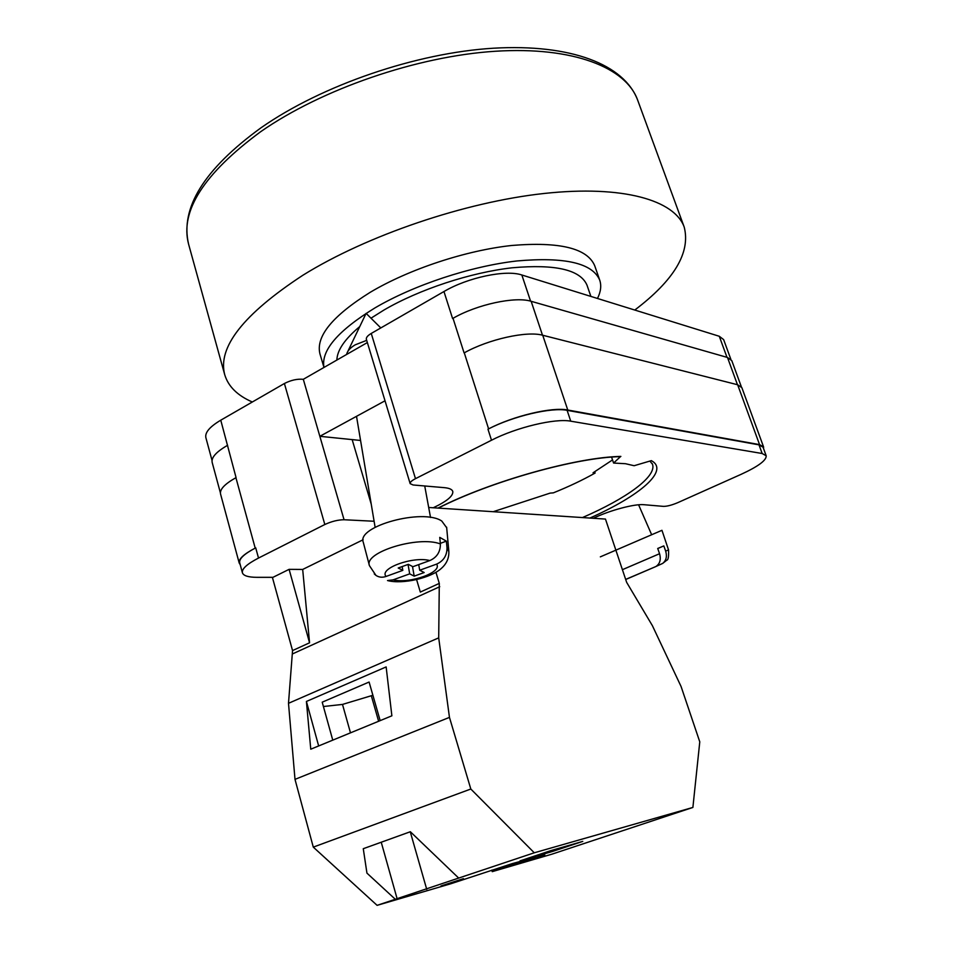 <?xml version="1.0" encoding="UTF-8"?>
<svg xmlns="http://www.w3.org/2000/svg" width="953" height="953" viewBox="0 0 953 953"><rect width="100%" height="100%" fill="white"/><g stroke="black" fill="none" stroke-linecap="round" stroke-linejoin="round"><path stroke-width="1.43" d="M589.919 518.051C639.761 495.905 669.828 470.52 651.352 460.633L634.138 465.719L625.466 463.706L613.589 463.051L620.463 456.654C576.922 457.237 490.819 481.325 438.297 508.104M433.246 507.77C446.874 501.338 453.378 495.894 452.782 491.438C452.091 489.365 449.268 488.103 444.289 487.65L413.09 484.982L410.159 483.647L366.381 339.339C365.988 337.576 367.62 335.611 371.253 333.443L443.955 291.535C467.744 277.454 505.936 269.461 521.839 274.988L719.289 336.278L723.637 339.602L730.808 359.186M374.112 521.255L344.057 519.742C338.041 519.79 331.62 521.386 324.83 524.507L284.399 383.511L220.762 420.19C209.743 426.741 204.788 432.567 205.872 437.665L212.042 460.478M272.939 577.327L256.905 577.327C248.268 577.28 243.432 575.767 242.407 572.777C241.657 568.917 247.03 564.009 258.513 558.053L324.83 524.507M410.159 483.647C409.897 482.301 411.672 480.646 415.484 478.668L491.498 440.226C516.407 427.337 555.289 418.093 570.74 421.178L762.162 453.509L766.176 455.76C766.569 460.275 758.207 466.47 741.112 474.332L677.762 502.66C671.841 505.15 667.076 506.388 663.455 506.377L644.014 504.709C634.769 503.66 609.36 510.439 593.409 518.277M360.556 440.465L319.839 436.307L385.024 400.796M367.358 342.568L303.304 379.306L344.057 519.742M284.399 383.511C290.951 380.152 297.253 378.746 303.304 379.306M570.74 421.178L567.118 410.338L759.005 444.86L763.043 447.183L766.176 455.76M763.567 448.637L763.579 446.933L759.553 444.61L737.658 384.762L542.733 335.253C527.021 330.715 488.544 339.22 464.278 352.824L488.603 428.874C513.441 415.889 552.287 406.74 567.762 410.016L759.553 444.61M567.118 410.338C551.632 407.074 512.797 416.211 487.972 429.195L488.603 428.874M240.227 564.7L239.203 563.032C238.429 559.089 243.765 554.11 255.201 548.118L255.714 547.844C244.266 553.848 238.929 558.827 239.703 562.782L242.407 572.777M452.592 318.54L443.955 291.535M236.07 477.608L220.762 420.19M220.393 492.832L212.174 462.455C211.149 457.571 216.188 451.913 227.279 445.48L227.624 445.277M542.495 335.194L531.155 301.303C515.335 296.204 477.012 304.412 453.02 318.302L464.087 352.92M531.155 301.303L727.484 357.482L731.773 360.615L741.339 386.751M613.589 463.051L611.588 457.13M763.579 446.933L741.863 387.657L737.658 384.762M255.201 548.118L235.915 477.691C224.717 483.993 219.595 489.437 220.548 494.023L239.203 563.032M346.594 354.48L346.916 353.313C348.059 350.227 350.847 347.392 355.266 344.807L366.691 340.352M446.683 527.759L441.811 521.077C423.18 508.056 356.291 526.282 363.284 542.293L369.43 565.653C363.522 552.347 418.26 535.407 440.393 543.937C440.453 551.835 436.939 557.374 429.851 560.555L412.911 566.701L408.337 564.331L398.199 568.012L402.821 570.359L386.108 576.434C382.356 577.732 378.96 577.387 375.947 575.386L374.267 573.909M440.393 543.937L439.75 537.373L446.361 541.137L447.005 547.653L448.875 551.739M418.712 564.593L419.713 570.228L436.545 564.14C443.586 560.995 447.076 555.492 447.005 547.653M419.713 570.228L424.18 572.539L414.198 576.148L409.695 573.861L393.077 579.865C409.873 583.998 442.954 572.157 436.545 564.14M446.635 527.188L448.827 551.179C449.185 557.934 446.707 563.676 441.382 568.369C431.506 577.744 402.928 584.642 387.514 580.556L393.077 579.865M440.334 543.353L446.361 541.137M412.494 566.487L414.198 576.148M408.039 564.426L409.695 573.861M402.166 566.57L402.821 570.359M600.342 556.85L661.954 530.309L668.541 549.905L665.67 551.108C667.219 556.433 666.23 560.531 662.704 563.402L656.009 566.451M665.67 551.108L663.824 545.902L657.713 548.475L659.559 553.717L622.416 569.68M625.704 579.495L655.855 566.547C659.952 563.819 661.191 559.542 659.559 553.717M663.824 545.902L657.737 548.547M544.818 854.948L523.888 861.762L544.818 854.948M463.444 878.654L441.001 885.956L463.444 878.654M582.771 841.392L552.585 851.434L520.04 860.869L550.882 850.6L582.771 841.392M416.616 579.674L420.321 592.075L439.297 583.391L438.702 637.867L449.459 717.383L470.818 789.024L534.276 852.792L377.102 905.35L450.781 883.776L512.011 863.68L535.431 857.283L492.236 871.65L551.954 854.162L692.891 807.441L699.776 741.839L681.061 686.47L652.4 625.692L626.657 582.366L605.465 519.075L428.695 507.472M534.276 852.792L692.891 807.441M458.679 878.07L410.35 831.731L363.272 848.706L366.941 873.127L395.292 899.263M470.818 789.024L313.287 847.122L377.102 905.35M292.547 650.577L309.558 642.798L289.104 569.346L272.451 577.578L292.547 650.577L288.497 703.302L295.001 779.363L313.287 847.122M491.784 870.125L492.236 871.65M289.104 569.346L302.685 569.441L363.141 539.743M438.702 637.867L288.497 703.302M449.459 717.383L295.001 779.363M386.144 666.921L306.413 701.456L310.761 749.201L391.874 715.81L386.144 666.921M309.558 642.798L302.685 569.441M439.75 586.703L292.821 653.77M439.297 583.391L435.95 572.336M380.164 720.635L369.097 682.038L322.209 702.182L332.764 740.147M318.659 745.949L306.413 701.456M552.204 850.219L552.585 851.434M372.885 695.261L342.496 704.422L350.49 732.845M381.236 842.226L397.115 898.727M342.496 704.422L323.412 706.518M371.36 695.904L378.627 721.266M410.255 831.766L426.73 889.328M252.319 401.999C237.476 395.555 228.279 386.465 224.729 374.732C217.415 347.333 243.48 314.168 302.911 275.226C366.881 235.427 465.124 202.012 544.139 193.471C623.31 184.882 674.784 200.344 684.242 227.195C690.663 252.533 674.176 280.146 634.781 310.047M599.723 280.134C592.492 263.123 564.915 256.738 516.991 260.955C470.889 266.161 413.959 284.995 375.029 307.867C337.886 330.691 320.863 350.549 323.972 367.453L319.958 353.932C315.598 336.504 332.371 315.955 370.252 292.285C409.004 269.211 465.755 250.425 511.809 245.469C559.697 241.526 587.322 248.28 594.708 265.72L599.723 280.134C601.569 285.662 600.819 291.773 597.483 298.468M370.991 318.195L383.976 310.023C419.272 289.39 470.556 272.487 512.166 267.793C555.456 263.957 580.401 269.747 587 285.173L590.884 296.419M493.213 511.701L550.107 493.118L553.359 492.856C568.977 486.554 582.891 479.943 595.101 473.045L593.04 472.795L612.529 459.918M336.874 360.055C337.148 350.251 344.783 339.089 359.757 326.569M595.101 473.045L594.755 471.806M438.035 508.08C490.819 481.229 576.803 457.154 620.88 456.416M726.996 357.339L719.289 336.278M530.583 301.148L521.839 274.988M415.484 478.668L371.253 333.443M491.498 440.226L487.972 429.195M258.513 558.053L255.714 547.844M737.455 384.714L727.484 357.482M582.474 517.562C626.407 498.538 656.951 476.56 652.507 464.23L652.305 463.706M567.762 410.016L542.733 335.253M762.162 453.509L759.005 444.86M352.336 440.215L371.241 504.161M429.851 560.555C412.911 555.992 378.496 568.631 386.108 576.434M261.289 127.595C322.054 85.174 416.175 52.88 493.475 48.21C570.668 43.743 624.084 64.292 637.64 100.077C626.145 67.758 573.575 46.28 495.286 51.259C417.152 56.215 321.697 89.094 260.526 131.8C203.763 173.78 179.795 211.256 188.611 244.242L224.729 374.732M649.875 461.073L652.507 464.23M380.807 327.927L366.107 313.358L347.785 351.49M424.728 485.97L430.53 517.491M356.517 416.33L375.113 527.271M375.947 575.386L369.43 565.653M638.593 504.792L651.507 534.395M655.855 566.547L625.668 579.412M595.375 517.36L595.851 518.444M668.541 549.905C668.827 556.612 668.256 560.03 666.802 560.161L662.704 563.402M637.64 100.077L684.242 227.195M260.884 127.881C204.121 169.193 180.034 207.98 188.611 244.242"/></g></svg>
